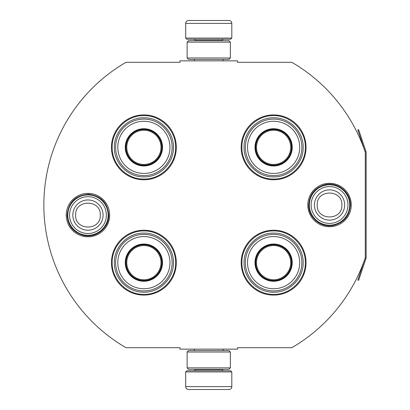 <?xml version="1.0" encoding="UTF-8"?>
<svg xmlns="http://www.w3.org/2000/svg" width="410" height="410" viewBox="0 0 410 410"><rect width="100%" height="100%" fill="white"/><g stroke="black" fill="none" stroke-linecap="round" stroke-linejoin="round"><path stroke-width="0.61" d="M365.284 257.726A165.04 165.04 0 0 1 291.812 347.7L237.574 347.7L237.574 349.141L179.918 349.141L179.918 347.7L125.972 347.7A165.04 165.04 0 0 1 125.972 62.299L179.918 62.299L179.918 60.859L237.574 60.859L237.574 62.299L291.812 62.299A165.04 165.04 0 0 1 365.284 152.274L365.284 257.726A0.866 0.866 0 0 1 365.238 258.003L357.797 280.081L358.617 280.358L366.058 258.279L365.238 258.003M87.955 236.796A21.709 21.709 0 0 1 66.251 215.091A21.709 21.709 0 0 1 87.955 193.382A21.709 21.709 0 0 1 109.665 215.091A21.709 21.709 0 0 1 87.955 236.796M329.537 226.709A21.709 21.709 0 0 1 307.828 205A21.709 21.709 0 0 1 329.537 183.29A21.709 21.709 0 0 1 351.247 205A21.709 21.709 0 0 1 329.537 226.709M143.884 295.087A32.431 32.431 0 0 1 111.453 262.656A32.431 32.431 0 0 1 143.884 230.225A32.431 32.431 0 0 1 176.315 262.656A32.431 32.431 0 0 1 143.884 295.087M273.608 295.087A32.431 32.431 0 0 1 241.177 262.656A32.431 32.431 0 0 1 273.608 230.225A32.431 32.431 0 0 1 306.044 262.656A32.431 32.431 0 0 1 273.608 295.087M143.884 179.775A32.431 32.431 0 0 1 111.453 147.344A32.431 32.431 0 0 1 143.884 114.913A32.431 32.431 0 0 1 176.315 147.344A32.431 32.431 0 0 1 143.884 179.775M273.608 179.775A32.431 32.431 0 0 1 241.177 147.344A32.431 32.431 0 0 1 273.608 114.913A32.431 32.431 0 0 1 306.044 147.344A32.431 32.431 0 0 1 273.608 179.775M273.608 179.057C256.665 179.488 241.464 164.287 241.9 147.344C241.464 130.4 256.665 115.2 273.608 115.635C290.557 115.2 305.757 130.4 305.322 147.344C305.757 164.287 290.557 179.488 273.608 179.057M273.608 230.943C290.557 230.512 305.757 245.713 305.322 262.656C305.757 279.599 290.557 294.8 273.608 294.365C256.665 294.8 241.464 279.599 241.9 262.656C241.464 245.713 256.665 230.512 273.608 230.943M143.884 294.365C126.941 294.8 111.74 279.599 112.171 262.656C111.74 245.713 126.941 230.512 143.884 230.943C160.828 230.512 176.028 245.713 175.593 262.656C176.028 279.599 160.828 294.8 143.884 294.365M143.884 115.635C160.828 115.2 176.028 130.4 175.593 147.344C176.028 164.287 160.828 179.488 143.884 179.057C126.941 179.488 111.74 164.287 112.171 147.344C111.74 130.4 126.941 115.2 143.884 115.635M67.778 215.091A20.177 20.177 0 0 1 87.955 194.909A20.177 20.177 0 0 1 108.137 215.091A20.177 20.177 0 0 1 87.955 235.268A20.177 20.177 0 0 1 67.778 215.091M69.546 215.091A18.409 18.409 0 0 1 87.955 196.682A18.409 18.409 0 0 1 106.369 215.091A18.409 18.409 0 0 1 87.955 233.5A18.409 18.409 0 0 1 69.546 215.091M309.355 205A20.177 20.177 0 0 1 329.537 184.818A20.177 20.177 0 0 1 349.715 205A20.177 20.177 0 0 1 329.537 225.177A20.177 20.177 0 0 1 309.355 205M311.128 205A18.409 18.409 0 0 1 329.537 186.591A18.409 18.409 0 0 1 347.946 205A18.409 18.409 0 0 1 329.537 223.409A18.409 18.409 0 0 1 311.128 205M231.809 38.084L185.684 38.084L186.837 39.237L230.656 39.237L231.809 38.084L231.809 23.385A2.88 2.88 -137.2 0 0 228.929 20.5L218.837 20.5M194.361 60.859L194.361 59.419M223.132 60.859L223.132 59.419M222.44 40.682L222.44 40.39L195.052 40.39L195.052 40.682M193.899 39.237A1.153 1.153 137.9 0 1 195.052 40.39M223.593 39.237A1.153 1.153 -137.9 0 0 222.44 40.39M185.684 38.084L185.684 23.385L231.809 23.385M196.477 20.5L188.569 20.5A2.88 2.88 137.2 0 0 185.684 23.385M198.655 20.5L197.543 20.5M188.569 20.5L228.929 20.5M185.684 371.916L231.809 371.916L230.656 370.763L186.837 370.763L185.684 371.916L185.684 386.615A2.88 2.88 42.8 0 0 188.569 389.5L196.477 389.5M223.132 349.141L223.132 350.581M194.361 349.141L194.361 350.581M195.052 369.318L195.052 369.61L222.44 369.61L222.44 369.318M223.593 370.763A1.153 1.153 -42.1 0 1 222.44 369.61M193.899 370.763A1.153 1.153 42.1 0 0 195.052 369.61M231.809 371.916L231.809 386.615L185.684 386.615M221.021 389.5L228.929 389.5A2.88 2.88 -42.8 0 0 231.809 386.615M197.543 389.5L219.955 389.5M228.929 389.5L188.569 389.5M228.929 369.318L188.569 369.318M230.369 352.021L228.929 350.581L188.569 350.581L187.124 352.021L230.369 352.021L230.369 367.878L187.124 367.878L188.569 369.323M187.124 352.021L187.124 367.878M228.929 369.323L230.369 367.878M230.369 57.979L228.929 59.419L188.569 59.419L187.124 57.979L230.369 57.979L230.369 42.122L187.124 42.122L188.569 40.677M228.929 40.682L188.569 40.682M230.369 42.122L228.929 40.677M187.124 42.122L187.124 57.979M143.884 165.65A18.306 18.306 0 0 1 125.578 147.344A18.306 18.306 0 0 1 143.884 129.037A18.306 18.306 0 0 1 162.191 147.344A18.306 18.306 0 0 1 143.884 165.65M143.884 165.958A18.614 18.614 0 0 0 162.498 147.344A18.614 18.614 0 0 0 143.884 128.73A18.614 18.614 0 0 0 125.27 147.344A18.614 18.614 0 0 0 143.884 165.958M143.884 121.257A26.086 26.086 0 0 0 117.798 147.344A26.086 26.086 0 0 0 143.884 173.43A26.086 26.086 0 0 0 169.971 147.344A26.086 26.086 0 0 0 143.884 121.257M143.884 175.598A28.249 28.249 0 0 0 172.133 147.344A28.249 28.249 0 0 0 143.884 119.095A28.249 28.249 0 0 0 115.63 147.344A28.249 28.249 0 0 0 143.884 175.598M114.334 147.344C113.929 131.554 128.094 117.388 143.884 117.793C159.674 117.388 173.84 131.554 173.435 147.344C173.84 163.134 159.674 177.299 143.884 176.894C128.094 177.299 113.929 163.134 114.334 147.344M126.777 147.344A17.107 17.107 0 0 1 143.884 130.236A17.107 17.107 0 0 1 160.992 147.344A17.107 17.107 0 0 1 143.884 164.451A17.107 17.107 0 0 1 126.777 147.344M126.008 147.344A17.876 17.876 0 0 1 143.884 129.473A17.876 17.876 0 0 1 161.755 147.344A17.876 17.876 0 0 1 143.884 165.22A17.876 17.876 0 0 1 126.008 147.344M143.884 280.963A18.306 18.306 0 0 1 125.578 262.656A18.306 18.306 0 0 1 143.884 244.35A18.306 18.306 0 0 1 162.191 262.656A18.306 18.306 0 0 1 143.884 280.963M143.884 281.27A18.614 18.614 0 0 0 162.498 262.656A18.614 18.614 0 0 0 143.884 244.042A18.614 18.614 0 0 0 125.27 262.656A18.614 18.614 0 0 0 143.884 281.27M143.884 236.57A26.086 26.086 0 0 0 117.798 262.656A26.086 26.086 0 0 0 143.884 288.742A26.086 26.086 0 0 0 169.971 262.656A26.086 26.086 0 0 0 143.884 236.57M143.884 290.91A28.249 28.249 0 0 0 172.133 262.656A28.249 28.249 0 0 0 143.884 234.407A28.249 28.249 0 0 0 115.63 262.656A28.249 28.249 0 0 0 143.884 290.91M114.334 262.656C113.929 246.866 128.094 232.701 143.884 233.105C159.674 232.701 173.84 246.866 173.435 262.656C173.84 278.446 159.674 292.612 143.884 292.207C128.094 292.612 113.929 278.446 114.334 262.656M126.777 262.656A17.107 17.107 0 0 1 143.884 245.549A17.107 17.107 0 0 1 160.992 262.656A17.107 17.107 0 0 1 143.884 279.763A17.107 17.107 0 0 1 126.777 262.656M126.008 262.656A17.876 17.876 0 0 1 143.884 244.785A17.876 17.876 0 0 1 161.755 262.656A17.876 17.876 0 0 1 143.884 280.532A17.876 17.876 0 0 1 126.008 262.656M273.608 165.65A18.306 18.306 0 0 1 255.307 147.344A18.306 18.306 0 0 1 273.608 129.037A18.306 18.306 0 0 1 291.915 147.344A18.306 18.306 0 0 1 273.608 165.65M273.608 165.958A18.614 18.614 0 0 0 292.228 147.344A18.614 18.614 0 0 0 273.608 128.73A18.614 18.614 0 0 0 254.994 147.344A18.614 18.614 0 0 0 273.608 165.958M273.608 121.257A26.086 26.086 0 0 0 247.522 147.344A26.086 26.086 0 0 0 273.608 173.43A26.086 26.086 0 0 0 299.7 147.344A26.086 26.086 0 0 0 273.608 121.257M273.608 175.598A28.249 28.249 0 0 0 301.862 147.344A28.249 28.249 0 0 0 273.608 119.095A28.249 28.249 0 0 0 245.359 147.344A28.249 28.249 0 0 0 273.608 175.598M244.063 147.344C243.658 131.554 257.823 117.388 273.608 117.793C289.398 117.388 303.564 131.554 303.159 147.344C303.564 163.134 289.398 177.299 273.608 176.894C257.823 177.299 243.658 163.134 244.063 147.344M256.506 147.344A17.107 17.107 0 0 1 273.608 130.236A17.107 17.107 0 0 1 290.716 147.344A17.107 17.107 0 0 1 273.608 164.451A17.107 17.107 0 0 1 256.506 147.344M255.737 147.344A17.876 17.876 0 0 1 273.608 129.473A17.876 17.876 0 0 1 291.484 147.344A17.876 17.876 0 0 1 273.608 165.22A17.876 17.876 0 0 1 255.737 147.344M273.608 280.963A18.306 18.306 0 0 1 255.307 262.656A18.306 18.306 0 0 1 273.608 244.35A18.306 18.306 0 0 1 291.915 262.656A18.306 18.306 0 0 1 273.608 280.963M273.608 281.27A18.614 18.614 0 0 0 292.228 262.656A18.614 18.614 0 0 0 273.608 244.042A18.614 18.614 0 0 0 254.994 262.656A18.614 18.614 0 0 0 273.608 281.27M273.608 236.57A26.086 26.086 0 0 0 247.522 262.656A26.086 26.086 0 0 0 273.608 288.742A26.086 26.086 0 0 0 299.7 262.656A26.086 26.086 0 0 0 273.608 236.57M273.608 290.91A28.249 28.249 0 0 0 301.862 262.656A28.249 28.249 0 0 0 273.608 234.407A28.249 28.249 0 0 0 245.359 262.656A28.249 28.249 0 0 0 273.608 290.91M244.063 262.656C243.658 246.866 257.823 232.701 273.608 233.105C289.398 232.701 303.564 246.866 303.159 262.656C303.564 278.446 289.398 292.612 273.608 292.207C257.823 292.612 243.658 278.446 244.063 262.656M256.506 262.656A17.107 17.107 0 0 1 273.608 245.549A17.107 17.107 0 0 1 290.716 262.656A17.107 17.107 0 0 1 273.608 279.763A17.107 17.107 0 0 1 256.506 262.656M255.737 262.656A17.876 17.876 0 0 1 273.608 244.785A17.876 17.876 0 0 1 291.484 262.656A17.876 17.876 0 0 1 273.608 280.532A17.876 17.876 0 0 1 255.737 262.656M366.058 151.72L365.238 151.997L357.797 129.919L358.617 129.642L366.058 151.72A1.727 1.727 0 0 1 366.151 152.274L366.151 257.726A1.732 1.732 0 0 1 366.058 258.279M365.284 152.274L365.284 152.274A0.866 0.866 0 0 0 365.238 151.997M103.079 215.091A15.119 15.119 180 0 0 87.955 199.967A15.119 15.119 180 0 0 72.837 215.091A15.119 15.119 0 0 0 87.955 230.21A15.119 15.119 0 0 0 103.079 215.091M100.291 215.091C101.065 199.178 74.851 199.178 75.624 215.091C74.851 230.999 101.065 230.999 100.291 215.091M344.656 205A15.119 15.119 180 0 0 329.537 189.881A15.119 15.119 180 0 0 314.419 205A15.119 15.119 0 0 0 329.537 220.119A15.119 15.119 0 0 0 344.656 205M341.873 205C342.642 189.087 316.433 189.087 317.202 205C316.433 220.913 342.642 220.913 341.873 205M108.758 215.091C109.188 227.796 96.094 238.456 83.737 235.458C73.41 232.578 67.886 225.787 67.158 215.091C68.485 202.15 75.64 195.221 88.611 194.299C100.901 195.831 107.615 202.76 108.758 215.091M350.335 205C349.612 215.696 344.082 222.486 333.755 225.367C321.399 228.365 308.31 217.705 308.74 205C309.432 194.448 314.854 187.683 325.002 184.7C337.425 181.471 350.781 192.167 350.335 205"/></g></svg>
